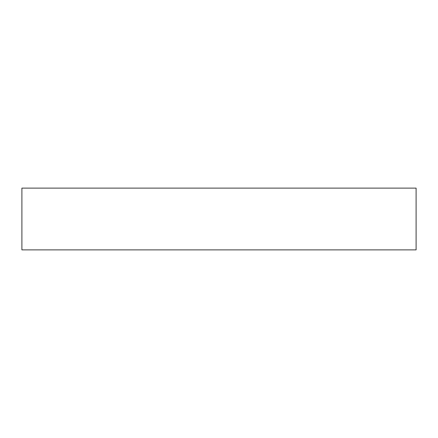<?xml version="1.0" encoding="UTF-8"?>
<svg xmlns="http://www.w3.org/2000/svg" width="438" height="438" viewBox="0 0 438 438"><rect width="100%" height="100%" fill="white"/><g stroke="black" fill="none" stroke-linecap="round" stroke-linejoin="round"><path stroke-width="0.66" d="M416.1 188.121L21.9 188.121L21.9 249.879L416.1 249.879L416.1 188.121L416.1 249.879L21.9 249.879L21.9 188.121L416.1 188.121"/></g></svg>
